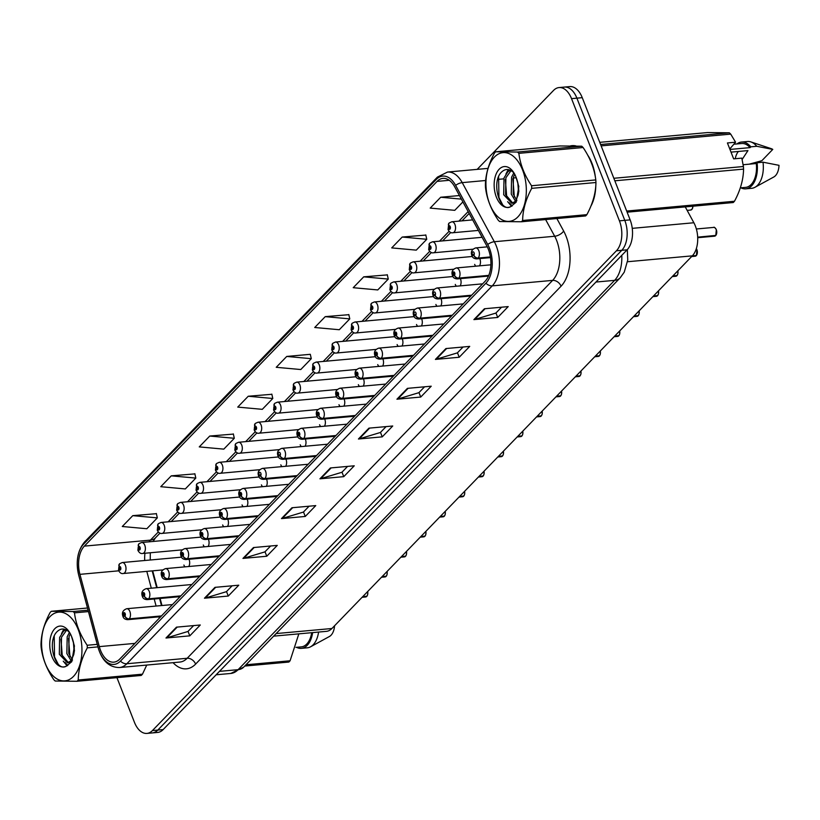 <?xml version="1.0" encoding="UTF-8"?>
<svg xmlns="http://www.w3.org/2000/svg" width="820" height="820" viewBox="0 0 820 820"><rect width="100%" height="100%" fill="white"/><g stroke="black" fill="none" stroke-linecap="round" stroke-linejoin="round"><path stroke-width="1.23" d="M479.515 265.844A5.504 3.198 -95.2 0 0 479.874 258.853A5.504 3.198 -95.2 0 0 479.761 258.597M460.133 285.893A5.504 3.198 -95.2 0 0 460.481 278.902A5.504 3.198 -95.2 0 0 460.379 278.636M440.74 305.932A5.504 3.198 -95.2 0 0 441.098 298.941A5.504 3.198 -95.2 0 0 440.996 298.685M421.357 325.981A5.504 3.198 -95.2 0 0 421.716 318.99A5.504 3.198 -95.2 0 0 421.603 318.724M401.974 346.019A5.504 3.198 -95.2 0 0 402.333 339.039A5.504 3.198 -95.2 0 0 402.22 338.773M382.591 366.068A5.504 3.198 -95.2 0 0 382.94 359.078A5.504 3.198 -95.2 0 0 382.837 358.822M363.198 386.117A5.504 3.198 -95.2 0 0 363.557 379.127A5.504 3.198 -95.2 0 0 363.455 378.86M343.816 406.156A5.504 3.198 -95.2 0 0 344.174 399.166A5.504 3.198 -95.2 0 0 344.062 398.909M324.433 426.205A5.504 3.198 -95.2 0 0 324.792 419.215A5.504 3.198 -95.2 0 0 324.679 418.948M305.05 446.244A5.504 3.198 -95.2 0 0 305.399 439.264A5.504 3.198 -95.2 0 0 305.296 438.997M285.657 466.293A5.504 3.198 -95.2 0 0 286.016 459.303A5.504 3.198 -95.2 0 0 285.913 459.046M266.274 486.342A5.504 3.198 -95.2 0 0 266.633 479.351A5.504 3.198 -95.2 0 0 266.52 479.085M246.892 506.381A5.504 3.198 -95.2 0 0 247.25 499.39A5.504 3.198 -95.2 0 0 247.138 499.134M227.509 526.43A5.504 3.198 -95.2 0 0 227.857 519.439A5.504 3.198 -95.2 0 0 227.755 519.173M208.116 546.468A5.504 3.198 -95.2 0 0 208.475 539.478A5.504 3.198 -95.2 0 0 208.372 539.222M188.733 566.518A5.504 3.198 -95.2 0 0 189.092 559.527A5.504 3.198 -95.2 0 0 188.979 559.26M685.253 206.896L693.874 222.753A22.027 12.792 84.8 0 1 695.329 225.9A22.027 12.792 84.8 0 1 692.316 255.85L331.915 628.509A22.027 12.792 84.8 0 1 326.421 631.349L273.654 636.146M152.684 570.833L157.194 587.663M160.095 598.457L161.981 605.519M474.657 264.388A5.504 3.198 -95.2 0 0 475.784 266.182M455.274 284.427A5.504 3.198 -95.2 0 0 456.402 286.231M435.891 304.476A5.504 3.198 -95.2 0 0 437.009 306.27M416.509 324.515A5.504 3.198 -95.2 0 0 417.626 326.319M397.116 344.564A5.504 3.198 -95.2 0 0 398.243 346.358M377.733 364.603A5.504 3.198 -95.2 0 0 378.86 366.407M358.35 384.652A5.504 3.198 -95.2 0 0 359.467 386.456M338.967 404.701A5.504 3.198 -95.2 0 0 340.085 406.494M319.574 424.739A5.504 3.198 -95.2 0 0 320.702 426.543M300.192 444.788A5.504 3.198 -95.2 0 0 301.319 446.582M280.809 464.827A5.504 3.198 -95.2 0 0 281.936 466.631M261.426 484.876A5.504 3.198 -95.2 0 0 262.543 486.68M242.043 504.925A5.504 3.198 -95.2 0 0 243.161 506.719M222.65 524.964A5.504 3.198 -95.2 0 0 223.778 526.768M203.268 545.013A5.504 3.198 -95.2 0 0 204.395 546.807M183.885 565.052A5.504 3.198 -95.2 0 0 185.002 566.856M591.989 163.364A35.239 20.459 -95.2 0 0 587.694 155.103A35.239 20.459 -95.2 0 1 591.989 163.364A35.239 20.459 -95.2 0 1 595.402 177.315A35.239 20.459 -95.2 0 0 591.989 163.364M575.989 145.939A35.239 20.459 -95.2 0 0 572.001 145.642A35.239 20.459 -95.2 0 0 570.525 145.868A35.239 20.459 -95.2 0 1 572.001 145.642A35.239 20.459 -95.2 0 1 575.989 145.939M488.361 249.29A23.493 13.643 84.8 0 1 485.143 281.239L119.699 659.116A23.493 13.643 84.8 0 1 113.836 662.15A23.493 13.643 84.8 0 1 99.302 646.621L79.929 574.348A23.493 13.643 84.8 0 1 84.357 546.12L437.07 181.404A23.493 13.643 84.8 0 1 442.933 178.37A23.493 13.643 84.8 0 1 454.7 186.827L486.803 245.928A23.493 13.643 84.8 0 1 488.361 249.29M489.448 248.173A25.768 14.965 -95.2 0 0 487.736 244.483L455.633 185.381A25.768 14.965 -95.2 0 0 436.301 179.426L83.579 544.142A25.768 14.965 -95.2 0 0 78.72 575.117L98.093 647.38A25.768 14.965 -95.2 0 0 120.468 661.094L485.922 283.207A25.768 14.965 -95.2 0 0 489.448 248.173M559.045 87.566L569.767 86.592A22.027 12.792 -95.2 0 1 582.251 97.672L630.139 219.873A22.027 12.792 -95.2 0 1 627.126 249.823L163.139 729.595A22.027 12.792 -95.2 0 1 157.655 732.434L152.294 732.926A22.027 12.792 -95.2 0 0 157.788 730.087L621.775 250.315A22.027 12.792 -95.2 0 0 624.789 220.365L576.89 98.154A22.027 12.792 -95.2 0 0 564.406 87.074A22.027 12.792 -95.2 0 1 576.89 98.154L624.789 220.365A22.027 12.792 -95.2 0 1 621.775 250.315L157.788 730.087A22.027 12.792 -95.2 0 1 152.294 732.926L146.934 733.408A22.027 12.792 -95.2 0 0 152.428 730.569L616.414 250.797A22.027 12.792 -95.2 0 0 619.428 220.846L571.54 98.646A22.027 12.792 -95.2 0 0 559.045 87.566A22.027 12.792 -95.2 0 0 553.561 90.405L477.189 169.361M193.623 625.598L187.944 631.472L166.778 637.857A5.873 4.274 -136 0 1 165.978 638.011L189.789 635.848L200.285 624.994L176.474 627.156L165.978 638.011M188.036 631.38L189.789 635.848M232.121 585.798L226.433 591.671L205.266 598.057A5.873 4.274 -136 0 1 204.467 598.21L228.278 596.048L238.774 585.193L214.963 587.356L204.467 598.21M226.525 591.579L228.278 596.048M270.61 545.997L264.932 551.87L243.755 558.256A5.873 4.274 -136 0 1 242.956 558.41L266.766 556.247L277.262 545.392L253.462 547.555L242.956 558.41M265.014 551.778L266.766 556.247M309.099 506.196L303.42 512.069L282.244 518.455A5.873 4.274 -136 0 1 281.455 518.609L305.255 516.457L315.751 505.602L291.951 507.754L281.455 518.609M303.502 511.987L305.255 516.457M501.553 307.203L495.874 313.076L474.698 319.462A5.873 4.274 -136 0 1 473.898 319.615L497.709 317.453L508.205 306.598L484.405 308.761L473.898 319.615M495.956 312.984L497.709 317.453M463.064 347.003L457.375 352.877L436.209 359.262A5.873 4.274 -136 0 1 435.41 359.416L459.22 357.253L469.716 346.399L445.906 348.561L435.41 359.416M457.468 352.784L459.22 357.253M424.565 386.804L418.887 392.678L397.72 399.063A5.873 4.274 -136 0 1 396.921 399.217L420.732 397.054L431.228 386.199L407.417 388.362L396.921 399.217M418.979 392.585L420.732 397.054M386.077 426.605L380.398 432.478L359.232 438.864A5.873 4.274 -136 0 1 358.432 439.007L382.243 436.855L392.739 426L368.928 428.153L358.432 439.007M380.49 432.386L382.243 436.855M347.588 466.406L341.909 472.279L320.733 478.665A5.873 4.274 -136 0 1 319.943 478.808L343.754 476.656L354.25 465.801L330.439 467.953L319.943 478.808M342.002 472.187L343.754 476.656M590.882 206.148A35.239 20.459 -95.2 0 0 595.802 185.484A35.239 20.459 -95.2 0 1 590.882 206.148M146.493 665.666A35.239 20.459 -95.2 0 0 146.821 665.051A35.239 20.459 -95.2 0 1 146.493 665.666M116.942 677.658L134.449 722.328A22.027 12.792 -95.2 0 0 146.934 733.408M233.372 434.087L209.756 436.045L199.26 446.9L223.809 449.134L234.305 438.28L233.331 433.903M194.873 473.888L171.267 475.846L160.771 486.701L185.32 488.935L195.816 478.08L194.842 473.704M156.384 513.689L132.778 515.647L122.282 526.501L146.831 528.736L157.327 517.881L156.343 513.505M348.838 314.685L325.232 316.643L314.726 327.498L339.285 329.732L349.781 318.877L348.797 314.511M387.327 274.885L363.721 276.842L353.225 287.697L377.774 289.931L388.27 279.077L387.286 274.71M425.816 235.084L402.21 237.041L391.714 247.896L416.263 250.141L426.759 239.286L425.785 234.909M459.436 195.549L440.699 197.241L430.203 208.095L454.751 210.34L462.89 201.915M271.861 394.287L248.245 396.244L237.749 407.099L262.297 409.334L272.793 398.479L271.82 394.102M286.733 356.444L276.237 367.298L300.786 369.533L311.282 358.678L310.308 354.312L286.733 356.444L311.282 358.678M325.232 316.643L349.781 318.877M363.721 276.842L388.27 279.077M402.21 237.041L426.759 239.286M440.699 197.241L461.373 199.127M248.245 396.244L272.793 398.479M209.756 436.045L234.305 438.28M171.267 475.846L195.816 478.08M132.778 515.647L157.327 517.881M715.614 235.678L714.558 236.18A4.407 2.562 -95.2 0 0 715.563 235.699L715.614 235.524M715.819 235.422L697.676 237.154M490.411 256.926L478.173 258.044A3.669 2.614 -139 0 1 473.878 255.215A1.835 1.066 -95.2 0 0 474.083 252.755A1.835 1.066 -95.2 0 0 472.586 252.068A1.835 1.066 -95.2 0 0 472.34 254.569A1.835 1.066 -95.2 0 0 473.796 255.286L473.447 254.313M473.796 255.286A3.669 2.726 47.2 0 0 477.947 258.279A5.504 3.198 84.8 0 1 476.686 258.874L490.514 257.613M490.442 257.142L477.947 258.279M473.478 254.282L473.878 255.215M715.563 235.699L697.687 237.328M449.073 223.132A3.669 2.614 41 0 0 448.899 223.296A3.669 2.614 41 0 0 448.694 225.982A1.835 1.066 -95.2 0 0 448.478 228.431A1.835 1.066 -95.2 0 0 449.975 229.118A1.835 1.066 -95.2 0 0 450.231 226.627A1.835 1.066 -95.2 0 0 448.765 225.9L449.698 227.171L449.421 228.257L448.694 225.982M448.765 225.9A3.669 2.726 -132.8 0 1 449.247 222.937L451.83 221.779A5.504 3.198 84.8 0 1 454.956 224.547A5.504 3.198 84.8 0 1 452.824 232.747C450.949 233.177 449.35 232.091 448.038 229.508L448.899 223.296M696.231 255.727L695.165 256.219A4.407 2.562 -95.2 0 0 696.17 255.748L696.241 255.604M696.436 255.461L692.234 255.932M488.781 275.366L458.79 278.082A3.669 2.614 -139 0 1 454.485 275.253A1.835 1.066 -95.2 0 0 454.7 272.804A1.835 1.066 -95.2 0 0 453.204 272.117A1.835 1.066 -95.2 0 0 452.947 274.608A1.835 1.066 -95.2 0 0 454.413 275.335L453.48 274.064L453.757 272.978L454.485 275.253M454.413 275.335A3.669 2.726 47.2 0 0 458.554 278.318A5.504 3.198 84.8 0 1 457.304 278.913L488.474 276.084M488.689 275.592L458.554 278.318M696.17 255.748L692.059 256.117M676.838 275.766L675.782 276.268A4.407 2.562 -95.2 0 0 676.787 275.786L676.848 275.612M677.053 275.51L672.851 275.971M471.633 295.2L439.397 298.131A3.669 2.614 -139 0 1 435.102 295.303A1.835 1.066 -95.2 0 0 435.317 292.842A1.835 1.066 -95.2 0 0 433.821 292.156A1.835 1.066 -95.2 0 0 433.565 294.657A1.835 1.066 -95.2 0 0 435.03 295.374L434.672 294.401M435.03 295.374A3.669 2.726 47.2 0 0 439.171 298.367A5.504 3.198 84.8 0 1 437.911 298.962L470.895 295.969M471.408 295.436L439.171 298.367M434.702 294.37L435.102 295.303M676.787 275.786L672.666 276.166M657.455 295.815L656.4 296.317A4.407 2.562 -95.2 0 0 657.404 295.835L657.466 295.661M657.66 295.559L653.468 296.02M452.25 315.249L420.014 318.17A3.669 2.614 -139 0 1 415.719 315.341A1.835 1.066 -95.2 0 0 415.935 312.891A1.835 1.066 -95.2 0 0 414.428 312.205A1.835 1.066 -95.2 0 0 414.182 314.695A1.835 1.066 -95.2 0 0 415.637 315.423L415.289 314.449M415.637 315.423A3.669 2.726 47.2 0 0 419.789 318.416A5.504 3.198 84.8 0 1 418.528 319.011L451.512 316.018M452.025 315.485L419.789 318.416M415.32 314.419L415.719 315.341M657.404 295.835L653.284 296.215M638.073 315.854L637.017 316.356A4.407 2.562 -95.2 0 0 638.021 315.885L638.073 315.7M638.278 315.597L634.085 316.069M432.868 335.298L400.631 338.219A3.669 2.614 -139 0 1 396.337 335.39A1.835 1.066 -95.2 0 0 396.542 332.93A1.835 1.066 -95.2 0 0 395.045 332.243A1.835 1.066 -95.2 0 0 394.799 334.744A1.835 1.066 -95.2 0 0 396.255 335.472L395.322 334.201L395.609 333.104L396.337 335.39M396.255 335.472A3.669 2.726 47.2 0 0 400.406 338.455A5.504 3.198 84.8 0 1 399.145 339.049L432.13 336.056M432.642 335.534L400.406 338.455M638.021 315.885L633.901 316.253M429.68 243.171A3.669 2.614 41 0 0 429.516 243.345A3.669 2.614 41 0 0 429.301 246.02A1.835 1.066 -95.2 0 0 429.096 248.48A1.835 1.066 -95.2 0 0 430.592 249.167A1.835 1.066 -95.2 0 0 430.838 246.666A1.835 1.066 -95.2 0 0 429.383 245.949L430.315 247.209L430.029 248.306L429.301 246.02M429.383 245.949A3.669 2.726 -132.8 0 1 429.864 242.986L432.447 241.818A5.504 3.198 84.8 0 1 435.563 244.596A5.504 3.198 84.8 0 1 433.442 252.785C431.556 253.216 429.967 252.14 428.655 249.546L429.516 243.345M410.297 263.22A3.669 2.614 41 0 0 410.123 263.394A3.669 2.614 41 0 0 409.918 266.069A1.835 1.066 -95.2 0 0 409.703 268.519A1.835 1.066 -95.2 0 0 411.209 269.206A1.835 1.066 -95.2 0 0 411.455 266.715A1.835 1.066 -95.2 0 0 410 265.987L410.933 267.258L410.646 268.355L409.918 266.069M410 265.987A3.669 2.726 -132.8 0 1 410.482 263.025L413.054 261.867A5.504 3.198 84.8 0 1 416.181 264.635A5.504 3.198 84.8 0 1 414.059 272.834C412.173 273.265 410.574 272.178 409.262 269.595L410.123 263.394M390.914 283.259A3.669 2.614 41 0 0 390.74 283.433A3.669 2.614 41 0 0 390.535 286.118A1.835 1.066 -95.2 0 0 390.32 288.568A1.835 1.066 -95.2 0 0 391.816 289.255A1.835 1.066 -95.2 0 0 392.073 286.764A1.835 1.066 -95.2 0 0 390.607 286.036L391.55 287.308L391.263 288.394L390.535 286.118M390.607 286.036A3.669 2.726 -132.8 0 1 391.089 283.074L393.672 281.906A5.504 3.198 84.8 0 1 396.798 284.683A5.504 3.198 84.8 0 1 394.666 292.873C392.79 293.304 391.191 292.228 389.879 289.634L390.74 283.433M494.419 157.081A34.501 20.039 -95.2 0 0 489.694 204.006A34.501 20.039 -95.2 0 0 517.871 216.91A34.501 20.039 -95.2 0 0 522.586 169.996A34.501 20.039 -95.2 0 0 494.419 157.081M495.075 152.407A39.647 23.021 -95.2 0 0 494.47 153.063C488.546 164.092 485.522 174.803 485.389 185.217A39.647 23.021 -95.2 0 0 485.532 187.811C486.875 198.84 491.108 209.643 498.232 220.211A39.647 23.021 -95.2 0 0 499.616 221.523L521.397 221.769A39.647 23.021 -95.2 0 0 522.022 221.154A39.647 23.021 -95.2 0 0 522.627 220.488L586.864 214.655C592.757 203.729 595.781 193.007 595.945 182.511A39.647 23.021 -95.2 0 0 595.791 179.918C594.438 168.828 590.205 158.024 583.102 147.518A39.647 23.021 -95.2 0 0 581.718 146.206L559.937 145.96L495.71 151.792A39.647 23.021 -95.2 0 0 495.075 152.407M521.397 221.769L585.624 215.937A39.647 23.021 -95.2 0 0 586.249 215.322A39.647 23.021 -95.2 0 0 586.864 214.655M510.255 170.191L507.877 171.769L504.013 177.919L503.695 194.76L511.885 203.329L515.503 201.218L518.107 195.18L518.886 190.834M511.065 170.611L505.909 177.745L505.581 194.596L512.818 203.145M514.16 173.256L513.166 172.21C509.425 168.91 505.817 168.633 502.332 171.39C490.206 180.902 499.933 213.712 510.901 206.507L516.169 202.161L518.824 186.499L515.77 176.505A20.51 11.91 -95.2 0 0 513.31 171.913A20.51 11.91 -95.2 0 0 499.175 169.217A20.51 11.91 -95.2 0 0 495.69 195.17A20.51 11.91 -95.2 0 0 510.901 206.507M517.799 182.655L518.568 192.546M513.832 172.876L511.577 177.233L511.249 194.084L515.493 201.228M514.724 174.26L513.463 177.058L513.146 193.909L516.887 200.603M511.885 203.329L516.108 202.263M515.77 176.505C518.558 183.28 519.337 189.502 518.107 195.18M583.102 147.518L518.865 153.35A39.647 23.021 -95.2 0 0 517.481 152.038L581.718 146.206M595.945 182.511L531.708 188.344A39.647 23.021 -95.2 0 0 531.565 185.75L595.791 179.918M531.708 188.344C525.815 199.27 522.791 209.992 522.627 220.488M518.865 153.35C520.208 164.379 524.441 175.183 531.565 185.75M495.71 151.792L517.481 152.038M512.91 178.842L514.324 196.913M509.005 169.74L507.785 171.862M505.345 179.529L506.77 197.599M509.374 202.847L512.151 205.984M498.611 176.71L498.929 197.466L502.486 204.457M513.72 172.753L513.453 173.42M508.226 169.586L505.899 174.107M507.641 201.648L511.485 206.291M50.03 616.589A34.501 20.039 -95.2 0 0 45.305 663.513A34.501 20.039 -95.2 0 0 73.472 676.418A34.501 20.039 -95.2 0 0 78.197 629.504A34.501 20.039 -95.2 0 0 50.03 616.589M87.504 608.009L51.311 611.3A39.647 23.021 -95.2 0 0 50.686 611.915A39.647 23.021 -95.2 0 0 50.081 612.581C44.157 623.6 41.133 634.321 41 644.725A39.647 23.021 -95.2 0 0 41.143 647.318C42.486 658.357 46.719 669.151 53.843 679.718A39.647 23.021 -95.2 0 0 55.227 681.03L76.998 681.276A39.647 23.021 -95.2 0 0 77.623 680.661A39.647 23.021 -95.2 0 0 78.238 680.005L142.475 674.173L146.739 665.061M76.998 681.276L141.235 675.454A39.647 23.021 -95.2 0 0 141.86 674.829A39.647 23.021 -95.2 0 0 142.475 674.173M65.867 629.698L63.488 631.287L59.624 637.427L59.306 654.278L67.496 662.837L71.114 660.725L73.718 654.688L74.497 650.352M66.676 630.119L61.51 637.253L61.192 654.104L68.429 662.652M69.772 632.763L68.767 631.718C65.036 628.417 61.428 628.14 57.943 630.908C45.817 640.41 55.545 673.22 66.512 666.014L71.781 661.668L74.436 646.006L71.381 636.012A20.51 11.91 -95.2 0 0 68.911 631.42A20.51 11.91 -95.2 0 0 54.786 628.725A20.51 11.91 -95.2 0 0 51.291 654.688A20.51 11.91 -95.2 0 0 66.512 666.014M73.41 642.162L74.179 652.064M69.444 632.384L67.189 636.74L66.861 653.591L71.104 660.736M70.335 633.768L69.075 636.566L68.757 653.417L72.488 660.11M67.496 662.837L71.719 661.771M71.381 636.012C74.169 642.788 74.948 649.009 73.718 654.688M88.457 611.587L74.476 612.858A39.647 23.021 -95.2 0 0 73.093 611.546L88.088 610.182M97.918 646.888L87.32 647.851A39.647 23.021 -95.2 0 0 87.176 645.258L97.242 644.346M87.32 647.851C81.426 658.788 78.392 669.499 78.238 680.005M74.476 612.858C75.809 623.897 80.042 634.69 87.176 645.258M51.311 611.3L73.093 611.546M68.521 638.349L69.936 656.42M64.616 629.258L63.396 631.369M60.957 639.036L62.381 657.107M64.985 662.365L67.763 665.502M54.222 636.217L54.54 656.974L58.087 663.974M69.331 632.261L69.064 632.927M63.837 629.094L61.5 633.614M63.242 661.166L67.096 665.809M742.141 159.48L747.953 150.593L731.02 152.13M738.4 151.464A16.595 9.635 -95.2 0 0 735.232 158.721M627.126 212.175L733.244 202.54A39.647 23.021 -95.2 0 0 734.474 201.259C740.368 190.332 743.402 179.611 743.555 169.115A39.647 23.021 -95.2 0 0 743.412 166.522L741.813 158.127L733.654 158.865L727.422 142.957L735.581 142.219L730.712 134.121L601.142 145.878M740.327 187.862L745.626 187.38A22.027 12.792 -95.2 0 0 756.296 163.528L743.145 164.728M740.901 187.811A23.493 13.643 -95.2 0 0 745.759 188.836A23.493 13.643 -95.2 0 0 757.065 162.739L756.296 163.528M745.759 188.836L751.714 188.303A23.493 13.643 -95.2 0 0 754.964 187.288A23.493 13.643 -95.2 0 0 763.01 162.196L757.065 162.739M754.964 187.288L773.783 176.997A14.678 8.528 -95.2 0 0 779 165.322L763.01 162.196M743.555 169.115L614.826 180.8M613.842 178.278L743.412 166.522M626.685 211.047L734.474 201.259M730.712 134.121A39.647 23.021 -95.2 0 0 729.328 132.809L707.557 132.563L599.758 142.342M600.599 144.494L729.328 132.809M735.581 142.219L729.769 148.953M729.964 149.445L750.064 147.62A22.027 12.792 -95.2 0 0 741.639 143.51L734.392 144.166M750.064 147.62L750.823 146.831A23.493 13.643 -95.2 0 0 741.516 142.044A23.493 13.643 -95.2 0 0 736.913 143.941M750.823 146.831L756.778 146.288A23.493 13.643 -95.2 0 0 750.853 141.911A23.493 13.643 -95.2 0 0 747.461 141.511L741.516 142.044M756.778 146.288L772.768 149.404A14.678 8.528 -95.2 0 0 771.21 148.645L750.853 141.911M772.768 149.404L761.841 160.71L749.183 164.174M244.729 666.055L288.845 662.058A39.647 23.021 -95.2 0 0 290.085 660.776L298.839 633.86M295.938 647.37L301.237 646.888A22.027 12.792 -95.2 0 0 311.713 632.691M296.512 647.318A23.493 13.643 -95.2 0 0 301.37 648.353A23.493 13.643 -95.2 0 0 312.635 632.609M301.37 648.353L307.315 647.81A23.493 13.643 -95.2 0 0 310.575 646.795A23.493 13.643 -95.2 0 0 318.58 632.066M310.575 646.795L329.394 636.515A14.678 8.528 -95.2 0 0 334.56 625.783M245.959 664.774L290.085 660.776M618.69 335.903L617.624 336.405A4.407 2.562 -95.2 0 0 618.628 335.923L618.69 335.749M618.895 335.646L614.692 336.108M413.485 355.337L381.249 358.268A3.669 2.614 -139 0 1 376.944 355.429A1.835 1.066 -95.2 0 0 377.159 352.979A1.835 1.066 -95.2 0 0 375.662 352.292A1.835 1.066 -95.2 0 0 375.406 354.783A1.835 1.066 -95.2 0 0 376.872 355.511L375.939 354.25L376.216 353.154L376.944 355.429M376.872 355.511A3.669 2.726 47.2 0 0 381.013 358.504A5.504 3.198 84.8 0 1 379.762 359.098L412.737 356.106M413.249 355.572L381.013 358.504M618.628 335.923L614.518 336.303M599.297 355.952L598.241 356.444A4.407 2.562 -95.2 0 0 599.246 355.972L599.307 355.788M599.512 355.685L595.31 356.157M394.092 375.386L361.856 378.307A3.669 2.614 -139 0 1 357.561 375.478A1.835 1.066 -95.2 0 0 357.776 373.028A1.835 1.066 -95.2 0 0 356.28 372.341A1.835 1.066 -95.2 0 0 356.023 374.832A1.835 1.066 -95.2 0 0 357.489 375.56L356.546 374.289L356.833 373.192L357.561 375.478M357.489 375.56A3.669 2.726 47.2 0 0 361.63 378.543A5.504 3.198 84.8 0 1 360.369 379.137L393.354 376.144M393.866 375.621L361.63 378.543M599.246 355.972L595.125 356.341M579.914 375.99L578.858 376.493A4.407 2.562 -95.2 0 0 579.863 376.011L579.924 375.837M580.119 375.734L575.927 376.195M374.709 395.424L342.473 398.356A3.669 2.614 -139 0 1 338.178 395.527A1.835 1.066 -95.2 0 0 338.393 393.067A1.835 1.066 -95.2 0 0 336.897 392.38A1.835 1.066 -95.2 0 0 336.641 394.881A1.835 1.066 -95.2 0 0 338.096 395.599L337.163 394.338L337.45 393.241L338.178 395.527M338.096 395.599A3.669 2.726 47.2 0 0 342.247 398.592A5.504 3.198 84.8 0 1 340.987 399.186L373.971 396.193M374.484 395.66L342.247 398.592M579.863 376.011L575.742 376.39M371.532 303.308A3.669 2.614 41 0 0 371.357 303.482A3.669 2.614 41 0 0 371.152 306.157A1.835 1.066 -95.2 0 0 370.937 308.617A1.835 1.066 -95.2 0 0 372.434 309.304A1.835 1.066 -95.2 0 0 372.69 306.803A1.835 1.066 -95.2 0 0 371.224 306.075L372.157 307.346L371.88 308.443L371.152 306.157M371.224 306.075A3.669 2.726 -132.8 0 1 371.706 303.113L374.289 301.955A5.504 3.198 84.8 0 1 377.415 304.722A5.504 3.198 84.8 0 1 375.283 312.922C373.407 313.353 371.808 312.276 370.496 309.683L371.357 303.482M352.139 323.357A3.669 2.614 41 0 0 351.975 323.521A3.669 2.614 41 0 0 351.76 326.206A1.835 1.066 -95.2 0 0 351.554 328.656A1.835 1.066 -95.2 0 0 353.051 329.343A1.835 1.066 -95.2 0 0 353.297 326.852A1.835 1.066 -95.2 0 0 351.841 326.124L352.774 327.395L352.487 328.482L351.76 326.206M351.841 326.124A3.669 2.726 -132.8 0 1 352.323 323.162L354.906 322.004A5.504 3.198 84.8 0 1 358.022 324.771A5.504 3.198 84.8 0 1 355.901 332.971C354.014 333.402 352.426 332.315 351.114 329.732L351.975 323.521M332.756 343.395A3.669 2.614 41 0 0 332.582 343.57A3.669 2.614 41 0 0 332.377 346.245A1.835 1.066 -95.2 0 0 332.161 348.705A1.835 1.066 -95.2 0 0 333.668 349.392A1.835 1.066 -95.2 0 0 333.914 346.891A1.835 1.066 -95.2 0 0 332.459 346.173L333.391 347.434L333.104 348.531L332.377 346.245M332.459 346.173A3.669 2.726 -132.8 0 1 332.94 343.211L335.523 342.042A5.504 3.198 84.8 0 1 338.639 344.81A5.504 3.198 84.8 0 1 336.518 353.01C334.632 353.44 333.033 352.364 331.721 349.771L332.582 343.57M560.531 396.039L559.476 396.542A4.407 2.562 -95.2 0 0 560.48 396.06L560.531 395.886M560.736 395.783L556.544 396.244M355.327 415.473L323.09 418.395A3.669 2.614 -139 0 1 318.795 415.566A1.835 1.066 -95.2 0 0 319 413.116A1.835 1.066 -95.2 0 0 317.504 412.429A1.835 1.066 -95.2 0 0 317.258 414.92A1.835 1.066 -95.2 0 0 318.713 415.648L317.781 414.377L318.068 413.29L318.795 415.566M318.713 415.648A3.669 2.726 47.2 0 0 322.865 418.63A5.504 3.198 84.8 0 1 321.604 419.235L354.588 416.242M355.101 415.709L322.865 418.63M560.48 396.06L556.36 396.429M541.149 416.078L540.083 416.58A4.407 2.562 -95.2 0 0 541.087 416.109L541.169 415.965M541.354 415.822L537.151 416.293M335.944 435.522L303.707 438.444A3.669 2.614 -139 0 1 299.402 435.615A1.835 1.066 -95.2 0 0 299.618 433.155A1.835 1.066 -95.2 0 0 298.121 432.468A1.835 1.066 -95.2 0 0 297.875 434.969A1.835 1.066 -95.2 0 0 299.331 435.697L298.398 434.426L298.675 433.329L299.402 435.615M299.331 435.697A3.669 2.726 47.2 0 0 303.472 438.679A5.504 3.198 84.8 0 1 302.221 439.274L335.195 436.281M335.708 435.758L303.472 438.679M541.087 416.109L536.977 416.478M521.756 436.127L520.7 436.63A4.407 2.562 -95.2 0 0 521.704 436.148L521.776 436.004M521.971 435.871L517.768 436.332M316.551 455.561L284.314 458.493A3.669 2.614 -139 0 1 280.02 455.654A1.835 1.066 -95.2 0 0 280.235 453.204A1.835 1.066 -95.2 0 0 278.738 452.517A1.835 1.066 -95.2 0 0 278.482 455.008A1.835 1.066 -95.2 0 0 279.948 455.735L279.589 454.762M279.948 455.735A3.669 2.726 47.2 0 0 284.089 458.728A5.504 3.198 84.8 0 1 282.838 459.323L315.813 456.33M316.325 455.797L284.089 458.728M279.62 454.731L280.02 455.654M521.704 436.148L517.584 436.527M502.373 456.176L501.317 456.668A4.407 2.562 -95.2 0 0 502.322 456.197L502.383 456.012M502.578 455.91L498.386 456.381M297.168 475.61L264.932 478.531A3.669 2.614 -139 0 1 260.637 475.702A1.835 1.066 -95.2 0 0 260.852 473.253A1.835 1.066 -95.2 0 0 259.356 472.566A1.835 1.066 -95.2 0 0 259.099 475.057A1.835 1.066 -95.2 0 0 260.555 475.784L260.207 474.8M260.555 475.784A3.669 2.726 47.2 0 0 264.706 478.767A5.504 3.198 84.8 0 1 263.445 479.362L296.43 476.369M296.942 475.846L264.706 478.767M260.237 474.77L260.637 475.702M502.322 456.197L498.201 456.566M482.99 476.215L481.934 476.717A4.407 2.562 -95.2 0 0 482.939 476.235L482.99 476.061M483.195 475.959L479.003 476.42M277.785 495.649L245.549 498.58A3.669 2.614 -139 0 1 241.254 495.751A1.835 1.066 -95.2 0 0 241.459 493.291A1.835 1.066 -95.2 0 0 239.963 492.605A1.835 1.066 -95.2 0 0 239.717 495.106A1.835 1.066 -95.2 0 0 241.172 495.823L240.239 494.562L240.526 493.466L241.254 495.751M241.172 495.823A3.669 2.726 47.2 0 0 245.323 498.816A5.504 3.198 84.8 0 1 244.063 499.411L277.047 496.418M277.56 495.885L245.323 498.816M482.939 476.235L478.818 476.615M313.373 363.444A3.669 2.614 41 0 0 313.199 363.608A3.669 2.614 41 0 0 312.994 366.294A1.835 1.066 -95.2 0 0 312.779 368.744A1.835 1.066 -95.2 0 0 314.275 369.43A1.835 1.066 -95.2 0 0 314.531 366.94A1.835 1.066 -95.2 0 0 313.066 366.212L314.009 367.483L313.722 368.569L312.994 366.294M313.066 366.212A3.669 2.726 -132.8 0 1 313.558 363.25L316.13 362.091A5.504 3.198 84.8 0 1 319.257 364.859A5.504 3.198 84.8 0 1 317.125 373.059C315.249 373.489 313.65 372.403 312.338 369.82L313.199 363.608M293.99 383.483A3.669 2.614 41 0 0 293.816 383.657A3.669 2.614 41 0 0 293.611 386.343A1.835 1.066 -95.2 0 0 293.396 388.793A1.835 1.066 -95.2 0 0 294.892 389.479A1.835 1.066 -95.2 0 0 295.149 386.989A1.835 1.066 -95.2 0 0 293.683 386.261L294.616 387.522L294.339 388.618L293.611 386.343M293.683 386.261A3.669 2.726 -132.8 0 1 294.165 383.299L296.748 382.13A5.504 3.198 84.8 0 1 299.874 384.908A5.504 3.198 84.8 0 1 297.742 393.098C295.866 393.528 294.267 392.452 292.955 389.859L293.816 383.657M274.597 403.532A3.669 2.614 41 0 0 274.433 403.707A3.669 2.614 41 0 0 274.228 406.382A1.835 1.066 -95.2 0 0 274.013 408.842A1.835 1.066 -95.2 0 0 275.51 409.529A1.835 1.066 -95.2 0 0 275.756 407.027A1.835 1.066 -95.2 0 0 274.3 406.3L275.233 407.571L274.946 408.667L274.228 406.382M274.3 406.3A3.669 2.726 -132.8 0 1 274.782 403.337L277.365 402.179A5.504 3.198 84.8 0 1 280.481 404.947A5.504 3.198 84.8 0 1 278.359 413.147C276.483 413.577 274.885 412.501 273.572 409.908L274.433 403.707M255.215 423.571A3.669 2.614 41 0 0 255.04 423.745A3.669 2.614 41 0 0 254.835 426.431A1.835 1.066 -95.2 0 0 254.62 428.88A1.835 1.066 -95.2 0 0 256.127 429.567A1.835 1.066 -95.2 0 0 256.373 427.077A1.835 1.066 -95.2 0 0 254.917 426.349L255.85 427.62L255.563 428.706L254.835 426.431M254.917 426.349A3.669 2.726 -132.8 0 1 255.399 423.386L257.982 422.228A5.504 3.198 84.8 0 1 261.098 424.996A5.504 3.198 84.8 0 1 258.976 433.196C257.09 433.616 255.502 432.54 254.179 429.946L255.04 423.745M235.832 443.62A3.669 2.614 41 0 0 235.658 443.794A3.669 2.614 41 0 0 235.453 446.469A1.835 1.066 -95.2 0 0 235.237 448.929A1.835 1.066 -95.2 0 0 236.734 449.616A1.835 1.066 -95.2 0 0 236.99 447.115A1.835 1.066 -95.2 0 0 235.524 446.398L236.467 447.658L236.18 448.755L235.453 446.469M235.524 446.398A3.669 2.726 -132.8 0 1 236.016 443.425L238.589 442.267A5.504 3.198 84.8 0 1 241.715 445.034A5.504 3.198 84.8 0 1 239.583 453.234C237.708 453.665 236.109 452.589 234.797 449.995L235.658 443.794M463.607 496.264L462.541 496.756A4.407 2.562 -95.2 0 0 463.546 496.284L463.607 496.11M463.812 495.997L459.62 496.469M258.402 515.698L226.166 518.619A3.669 2.614 -139 0 1 221.861 515.79A1.835 1.066 -95.2 0 0 222.076 513.34A1.835 1.066 -95.2 0 0 220.58 512.654A1.835 1.066 -95.2 0 0 220.334 515.144A1.835 1.066 -95.2 0 0 221.789 515.872L220.857 514.601L221.133 513.515L221.861 515.79M221.789 515.872A3.669 2.726 47.2 0 0 225.93 518.855A5.504 3.198 84.8 0 1 224.68 519.46L257.664 516.467M258.167 515.934L225.93 518.855M463.546 496.284L459.436 496.653M444.214 516.303L443.159 516.805A4.407 2.562 -95.2 0 0 444.163 516.333L444.225 516.149M444.43 516.046L440.227 516.518M239.009 535.737L206.784 538.668A3.669 2.614 -139 0 1 202.478 535.839A1.835 1.066 -95.2 0 0 202.694 533.379A1.835 1.066 -95.2 0 0 201.197 532.692A1.835 1.066 -95.2 0 0 200.941 535.193A1.835 1.066 -95.2 0 0 202.407 535.911L201.474 534.65L201.751 533.553L202.478 535.839M202.407 535.911A3.669 2.726 47.2 0 0 206.548 538.904A5.504 3.198 84.8 0 1 205.297 539.499L238.271 536.505M238.784 535.983L206.548 538.904M444.163 516.333L440.043 516.702M424.832 536.352L423.776 536.854A4.407 2.562 -95.2 0 0 424.78 536.372L424.842 536.198M425.037 536.095L420.844 536.557M219.627 555.786L187.39 558.707A3.669 2.614 -139 0 1 183.096 555.878A1.835 1.066 -95.2 0 0 183.311 553.428A1.835 1.066 -95.2 0 0 181.814 552.741A1.835 1.066 -95.2 0 0 181.558 555.232A1.835 1.066 -95.2 0 0 183.014 555.96L182.081 554.689L182.368 553.602L183.096 555.878M183.014 555.96A3.669 2.726 47.2 0 0 187.165 558.953A5.504 3.198 84.8 0 1 185.904 559.547L218.889 556.554M219.401 556.021L187.165 558.953M424.78 536.372L420.66 536.751M405.449 556.401L404.393 556.893A4.407 2.562 -95.2 0 0 405.398 556.421L405.459 556.237M405.654 556.134L401.462 556.606M200.244 575.835L168.008 578.756A3.669 2.614 -139 0 1 163.713 575.927A1.835 1.066 -95.2 0 0 163.928 573.467A1.835 1.066 -95.2 0 0 162.421 572.78A1.835 1.066 -95.2 0 0 162.175 575.281A1.835 1.066 -95.2 0 0 163.631 576.009L162.698 574.738L162.985 573.641L163.713 575.927M163.631 576.009A3.669 2.726 47.2 0 0 167.782 578.992A5.504 3.198 84.8 0 1 166.522 579.586L199.506 576.593M200.018 576.07L167.782 578.992M405.398 556.421L401.277 556.79M386.066 576.439L385 576.942A4.407 2.562 -95.2 0 0 386.015 576.46L386.087 576.327M386.271 576.183L382.079 576.644M180.861 595.874L148.625 598.805A3.669 2.614 -139 0 1 144.32 595.976A1.835 1.066 -95.2 0 0 144.535 593.516A1.835 1.066 -95.2 0 0 143.039 592.829A1.835 1.066 -95.2 0 0 142.793 595.33A1.835 1.066 -95.2 0 0 144.248 596.048L143.315 594.787L143.592 593.69L144.32 595.976M144.248 596.048A3.669 2.726 47.2 0 0 148.389 599.041A5.504 3.198 84.8 0 1 147.139 599.635L180.123 596.642M180.625 596.109L148.389 599.041M386.015 576.46L381.894 576.839M366.673 596.489L365.617 596.98A4.407 2.562 -95.2 0 0 366.622 596.509L366.694 596.365M366.888 596.222L362.686 596.693M161.478 615.922L129.242 618.844A3.669 2.614 -139 0 1 124.937 616.015A1.835 1.066 -95.2 0 0 125.152 613.565A1.835 1.066 -95.2 0 0 123.656 612.878A1.835 1.066 -95.2 0 0 123.4 615.369A1.835 1.066 -95.2 0 0 124.865 616.097L123.933 614.826L124.209 613.739L124.937 616.015M124.865 616.097A3.669 2.726 47.2 0 0 129.006 619.079A5.504 3.198 84.8 0 1 127.756 619.674L160.73 616.681M161.243 616.158L129.006 619.079M366.622 596.509L362.502 596.878M216.449 463.669A3.669 2.614 41 0 0 216.275 463.833A3.669 2.614 41 0 0 216.07 466.518A1.835 1.066 -95.2 0 0 215.855 468.968A1.835 1.066 -95.2 0 0 217.351 469.655A1.835 1.066 -95.2 0 0 217.607 467.164A1.835 1.066 -95.2 0 0 216.142 466.436L217.074 467.707L216.798 468.794L216.07 466.518M216.142 466.436A3.669 2.726 -132.8 0 1 216.623 463.474L219.207 462.316A5.504 3.198 84.8 0 1 222.333 465.083A5.504 3.198 84.8 0 1 220.201 473.283C218.325 473.714 216.726 472.627 215.414 470.044L216.275 463.833M197.056 483.708A3.669 2.614 41 0 0 196.892 483.882A3.669 2.614 41 0 0 196.687 486.557A1.835 1.066 -95.2 0 0 196.472 489.017A1.835 1.066 -95.2 0 0 197.968 489.704A1.835 1.066 -95.2 0 0 198.214 487.203A1.835 1.066 -95.2 0 0 196.759 486.485L197.692 487.746L197.415 488.843L196.687 486.557M196.759 486.485A3.669 2.726 -132.8 0 1 197.241 483.523L199.824 482.355A5.504 3.198 84.8 0 1 202.94 485.132A5.504 3.198 84.8 0 1 200.818 493.322C198.942 493.753 197.343 492.676 196.031 490.083L196.892 483.882M177.673 503.757A3.669 2.614 41 0 0 177.51 503.931A3.669 2.614 41 0 0 177.294 506.606A1.835 1.066 -95.2 0 0 177.079 509.066A1.835 1.066 -95.2 0 0 178.586 509.753A1.835 1.066 -95.2 0 0 178.832 507.252A1.835 1.066 -95.2 0 0 177.376 506.524L178.309 507.795L178.022 508.892L177.294 506.606M177.376 506.524A3.669 2.726 -132.8 0 1 177.858 503.562L180.441 502.404A5.504 3.198 84.8 0 1 183.557 505.171A5.504 3.198 84.8 0 1 181.435 513.371C179.549 513.802 177.96 512.715 176.638 510.132L177.51 503.931M158.291 523.795A3.669 2.614 41 0 0 158.116 523.97A3.669 2.614 41 0 0 157.911 526.655A1.835 1.066 -95.2 0 0 157.696 529.105A1.835 1.066 -95.2 0 0 159.193 529.792A1.835 1.066 -95.2 0 0 159.449 527.301A1.835 1.066 -95.2 0 0 157.993 526.573L158.926 527.844L158.639 528.931L157.911 526.655M157.993 526.573A3.669 2.726 -132.8 0 1 158.475 523.611L161.048 522.453A5.504 3.198 84.8 0 1 164.174 525.22A5.504 3.198 84.8 0 1 162.042 533.41C160.166 533.841 158.567 532.764 157.255 530.171L158.116 523.97M138.908 543.845A3.669 2.614 41 0 0 138.734 544.019A3.669 2.614 41 0 0 138.529 546.694A1.835 1.066 -95.2 0 0 138.313 549.154A1.835 1.066 -95.2 0 0 139.81 549.841A1.835 1.066 -95.2 0 0 140.066 547.34A1.835 1.066 -95.2 0 0 138.6 546.622L139.533 547.883L139.256 548.98L138.529 546.694M138.6 546.622A3.669 2.726 -132.8 0 1 139.082 543.65L141.665 542.491A5.504 3.198 84.8 0 1 144.791 545.259A5.504 3.198 84.8 0 1 142.66 553.459C140.784 553.889 139.185 552.813 137.873 550.22L138.734 544.019M119.515 563.893A3.669 2.614 41 0 0 119.351 564.057A3.669 2.614 41 0 0 119.146 566.743A1.835 1.066 -95.2 0 0 118.931 569.193A1.835 1.066 -95.2 0 0 120.427 569.88A1.835 1.066 -95.2 0 0 120.673 567.389A1.835 1.066 -95.2 0 0 119.218 566.661L120.15 567.932L119.874 569.018L119.146 566.743M119.218 566.661A3.669 2.726 -132.8 0 1 119.699 563.699L122.282 562.54A5.504 3.198 84.8 0 1 125.398 565.308A5.504 3.198 84.8 0 1 123.277 573.508C121.401 573.938 119.802 572.852 118.49 570.269L119.351 564.057M632.251 228.349L693.874 222.753M627.536 261.734L692.316 255.85M276.135 633.573L331.915 628.509M556.862 218.55L563.658 231.045A36.705 21.32 84.8 0 1 561.064 286.211L195.611 664.097A7.339 5.34 44 0 0 187.165 658.265L552.618 280.389A29.366 17.056 -95.2 0 0 556.636 240.455A29.366 17.056 -95.2 0 0 554.689 236.252L545.628 219.575M195.611 664.097A36.705 21.32 84.8 0 1 173.061 662.673M179.836 662.058A29.366 17.056 -95.2 0 0 187.165 658.265L126.813 663.749A29.366 17.056 84.8 0 1 119.484 667.531L179.836 662.058M436.301 179.426A7.339 5.34 44 0 1 437.408 177.11L447.515 172.056A29.366 17.056 84.8 0 1 462.224 182.635L494.337 241.726A29.366 17.056 84.8 0 1 496.274 245.928A29.366 17.056 84.8 0 1 492.256 285.862A7.339 5.34 -136 0 1 485.922 283.207M487.736 244.483A7.339 3.567 151.5 0 1 494.337 241.726L554.689 236.252A7.339 3.567 -28.5 0 0 563.658 231.045M83.579 544.142A7.339 5.34 -136 0 1 84.696 541.825C77.531 550.476 75.542 561.639 78.73 575.291A7.339 1.712 165 0 0 78.812 575.455M78.72 575.117A7.339 1.712 165 0 0 78.73 575.291L98.103 647.564A7.339 1.712 165 0 0 98.195 647.728M485.676 180.502L462.224 182.635A7.339 3.567 151.5 0 0 455.633 185.381M98.093 647.38A7.339 1.712 165 0 0 98.103 647.564C102.039 660.817 109.173 667.47 119.484 667.531M120.468 661.094A7.339 5.34 44 0 0 126.813 663.749L492.256 285.862L552.618 280.389A7.339 5.34 44 0 1 561.064 286.211M152.428 730.569L163.139 729.595M616.414 250.797L627.126 249.823M619.428 220.846L630.139 219.873M571.54 98.646L582.251 97.672M497.678 179.416L503.695 178.862M513.146 178.012L516.272 177.725M84.357 546.12L150.429 540.124A23.493 13.643 -95.2 0 0 149.014 541.825M144.966 553.254A23.493 13.643 -95.2 0 0 144.73 560.501M79.929 574.348L118.736 570.822M99.302 646.621L134.91 643.382M146.8 571.366L151.31 588.196M154.211 598.989L156.097 606.052M158.998 616.845L159.336 618.126M437.07 181.404L449.237 180.297M468.148 211.591L458.913 221.133M449.124 231.26L439.53 241.183M429.731 251.309L420.147 261.221M410.348 271.348L400.765 281.27M390.966 291.397L381.372 301.309M371.583 311.446L361.989 321.358M352.19 331.485L342.606 341.407M332.807 351.534L323.223 361.446M313.424 371.573L303.841 381.495M294.042 391.622L284.448 401.533M274.649 411.671L265.065 421.582M255.266 431.709L245.682 441.621M235.883 451.758L226.299 461.67M216.5 471.797L206.906 481.719M197.118 491.846L187.524 501.758M177.725 511.895L168.141 521.807M158.342 531.934L150.429 540.124A13.212 9.614 44 0 0 155.431 537.848L153.084 541.456M320.733 478.665L331.147 467.892M359.232 438.864L369.635 428.091M397.72 399.063L408.134 388.29M436.209 359.262L446.623 348.49M474.698 319.462L485.112 308.689M282.244 518.455L292.658 507.693M243.755 558.256L254.169 547.493M205.266 598.057L215.68 587.294M166.778 637.857L177.192 627.095M219.463 671.365L238.107 669.673A14.678 10.691 44 0 0 243.673 667.152L230.779 673.456A29.366 17.056 -95.2 0 0 238.107 669.673L614.611 280.358A29.366 17.056 -95.2 0 0 621.765 255.379M595.966 282.049L614.611 280.358A14.678 10.691 44 0 0 620.176 277.826L243.673 667.152M715.737 235.514A4.407 2.562 -95.2 0 0 716.26 229.62A4.407 2.562 -95.2 0 0 713.759 227.406C714.015 226.781 714.876 227.529 716.321 229.641L715.798 235.483M715.727 228.606A4.254 2.47 84.8 0 1 716.301 229.682A4.254 2.47 84.8 0 1 716.28 234.643M487.285 246.851L475.692 247.906A5.504 3.198 84.8 0 1 478.808 250.674A5.504 3.198 84.8 0 1 478.173 258.044M692.931 206.199L692.336 208.782L690.696 210.053A4.407 2.562 -95.2 0 0 692.869 206.209M692.91 206.209A4.254 2.47 84.8 0 1 692.418 208.516M696.354 255.553A4.407 2.562 -95.2 0 0 696.867 249.669A4.407 2.562 -95.2 0 0 696.334 248.634M696.344 248.644A4.254 2.47 84.8 0 1 696.897 249.669M490.883 264.809L456.309 267.955A5.504 3.198 84.8 0 1 459.425 270.723A5.504 3.198 84.8 0 1 458.79 278.082M696.918 249.731A4.254 2.47 84.8 0 1 696.887 254.692M676.971 275.602A4.407 2.562 -95.2 0 0 677.812 270.846M482.621 283.843L436.916 287.994A5.504 3.198 84.8 0 1 440.043 290.762A5.504 3.198 84.8 0 1 439.397 298.131M677.843 270.815A4.254 2.47 84.8 0 1 677.505 274.741M657.589 295.651A4.407 2.562 -95.2 0 0 658.429 290.885M463.238 303.892L417.534 308.043A5.504 3.198 84.8 0 1 420.66 310.811A5.504 3.198 84.8 0 1 420.014 318.17M657.64 295.62L658.48 293.816L658.48 290.833A4.254 2.47 84.8 0 1 658.122 294.78M638.206 315.69A4.407 2.562 -95.2 0 0 639.047 310.934M443.845 323.941L398.151 328.082A5.504 3.198 84.8 0 1 401.267 330.86A5.504 3.198 84.8 0 1 400.631 338.219M638.257 315.659L639.098 313.855L639.098 310.882A4.254 2.47 84.8 0 1 638.739 314.829M618.813 335.739A4.407 2.562 -95.2 0 0 619.664 330.983A4.254 2.47 84.8 0 1 619.346 334.867M424.463 343.98L378.768 348.131A5.504 3.198 84.8 0 1 381.884 350.898A5.504 3.198 84.8 0 1 381.249 358.268M599.43 355.777A4.407 2.562 -95.2 0 0 600.271 351.021A4.254 2.47 84.8 0 1 599.963 354.916M405.08 364.029L359.375 368.17A5.504 3.198 84.8 0 1 362.502 370.947A5.504 3.198 84.8 0 1 361.856 378.307M580.047 375.827A4.407 2.562 -95.2 0 0 580.888 371.07M385.697 384.067L339.992 388.219A5.504 3.198 84.8 0 1 343.119 390.986A5.504 3.198 84.8 0 1 342.473 398.356M580.919 371.04A4.254 2.47 84.8 0 1 580.58 374.955M560.665 395.875A4.407 2.562 -95.2 0 0 561.505 391.109M366.304 404.116L320.61 408.268A5.504 3.198 84.8 0 1 323.726 411.035A5.504 3.198 84.8 0 1 323.09 418.395M561.536 391.089A4.254 2.47 84.8 0 1 561.198 395.004M541.272 415.914A4.407 2.562 -95.2 0 0 542.122 411.158M346.921 424.165L301.227 428.306A5.504 3.198 84.8 0 1 304.343 431.074A5.504 3.198 84.8 0 1 303.707 438.444M542.143 411.127A4.254 2.47 84.8 0 1 541.805 415.053M521.889 435.963A4.407 2.562 -95.2 0 0 522.73 431.207M327.539 444.204L281.834 448.355A5.504 3.198 84.8 0 1 284.96 451.123A5.504 3.198 84.8 0 1 284.314 458.493M522.76 431.176A4.254 2.47 84.8 0 1 522.422 435.092M502.506 456.002A4.407 2.562 -95.2 0 0 503.347 451.246M308.156 464.253L262.451 468.394A5.504 3.198 84.8 0 1 265.577 471.172A5.504 3.198 84.8 0 1 264.932 478.531M502.557 455.981L503.398 454.167L503.398 451.195A4.254 2.47 84.8 0 1 503.039 455.141M483.123 476.051A4.407 2.562 -95.2 0 0 483.964 471.295M288.763 484.292L243.068 488.443A5.504 3.198 84.8 0 1 246.195 491.211A5.504 3.198 84.8 0 1 245.549 498.58M483.175 476.02L484.015 474.216L484.015 471.244A4.254 2.47 84.8 0 1 483.656 475.18M463.73 496.09A4.407 2.562 -95.2 0 0 464.581 491.334A4.254 2.47 84.8 0 1 464.263 495.229M269.38 504.341L223.686 508.492A5.504 3.198 84.8 0 1 226.802 511.26A5.504 3.198 84.8 0 1 226.166 518.619M444.348 516.139A4.407 2.562 -95.2 0 0 445.188 511.383A4.254 2.47 84.8 0 1 444.881 515.278M249.997 524.39L204.293 528.531A5.504 3.198 84.8 0 1 207.419 531.298A5.504 3.198 84.8 0 1 206.784 538.668M424.965 536.188A4.407 2.562 -95.2 0 0 425.805 531.432M230.615 544.429L184.91 548.58A5.504 3.198 84.8 0 1 188.036 551.347A5.504 3.198 84.8 0 1 187.39 558.707M425.836 531.401A4.254 2.47 84.8 0 1 425.498 535.316M405.582 556.226A4.407 2.562 -95.2 0 0 406.423 551.47M211.222 564.478L165.527 568.619A5.504 3.198 84.8 0 1 168.653 571.396A5.504 3.198 84.8 0 1 168.008 578.756M406.453 551.44A4.254 2.47 84.8 0 1 406.115 555.365M386.189 576.275A4.407 2.562 -95.2 0 0 387.04 571.519M191.839 584.516L146.144 588.668A5.504 3.198 84.8 0 1 149.26 591.435A5.504 3.198 84.8 0 1 148.625 598.805M387.06 571.489A4.254 2.47 84.8 0 1 386.722 575.404M366.806 596.314A4.407 2.562 -95.2 0 0 367.647 591.558M172.456 604.566L126.762 608.717A5.504 3.198 84.8 0 1 129.878 611.484A5.504 3.198 84.8 0 1 129.242 618.844M367.678 591.538A4.254 2.47 84.8 0 1 367.339 595.453M437.408 177.11L84.696 541.825M447.515 172.056L488.013 168.387M469.163 213.456L461.998 220.857M450.795 232.439L442.615 240.895M431.412 252.478L423.233 260.945M412.029 272.527L403.85 280.983M392.647 292.576L384.457 301.032M373.254 312.615L365.074 321.081M353.871 332.664L345.691 341.12M334.488 352.702L326.309 361.169M315.106 372.752L306.916 381.208M295.712 392.8L287.533 401.257M276.33 412.839L268.15 421.306M256.947 432.888L248.767 441.344M237.564 452.927L229.374 461.393M218.171 472.976L209.992 481.432M198.788 493.025L190.609 501.481M179.406 513.064L171.226 521.53M160.023 533.113L155.431 537.848M150.306 552.762L150.244 559.999M152.182 570.884L156.692 587.714M159.592 598.508L161.478 605.56M627.331 249.608L627.751 259.971L624.256 272.158L620.176 277.826M230.779 673.456L216.152 674.788M713.759 227.406L696.354 228.985M475.692 247.906C471.807 249.331 470.547 251.914 471.9 255.635C472.474 257.654 474.073 258.73 476.686 258.874M714.558 236.18L697.697 237.708M690.696 210.053L687.139 210.371M478.378 230.42L452.824 232.747M472.658 219.883L451.83 221.779M696.344 248.583L696.938 249.68L696.416 255.532M456.309 267.955C452.425 269.38 451.164 271.953 452.507 275.674C453.091 277.703 454.69 278.779 457.304 278.913M695.165 256.219L691.649 256.547M436.916 287.994C433.042 289.419 431.771 292.002 433.124 295.723C433.708 297.742 435.307 298.829 437.911 298.962M675.782 276.268L672.256 276.586M677.863 270.795L677.873 273.767L677.033 275.571M417.534 308.043C413.649 309.468 412.388 312.041 413.741 315.772C414.325 317.791 415.914 318.867 418.528 319.011M656.4 296.317L652.874 296.635M398.151 328.082C394.266 329.517 393.005 332.09 394.358 335.81C394.933 337.83 396.531 338.916 399.145 339.049M637.017 316.356L633.491 316.674M472.976 249.198L433.442 252.785M482.119 237.308L432.447 241.818M453.583 269.247L414.059 272.834M472.31 256.486L413.054 261.867M434.2 289.286L394.666 292.873M452.927 276.535L393.672 281.906M378.768 348.131C374.883 349.556 373.623 352.139 374.965 355.859C375.55 357.879 377.149 358.955 379.762 359.098M617.624 336.405L614.108 336.723M619.715 330.931L619.715 333.904L618.874 335.708M359.375 368.17C355.501 369.605 354.23 372.178 355.583 375.898C356.167 377.928 357.766 379.004 360.369 379.137M598.241 356.444L594.715 356.772M600.322 350.97L600.332 353.943L599.492 355.757M339.992 388.219C336.118 389.643 334.847 392.226 336.2 395.947C336.784 397.966 338.373 399.043 340.987 399.186M578.858 376.493L575.332 376.81M580.939 371.019L580.939 373.992L580.099 375.796M414.817 309.335L375.283 312.922M433.544 296.573L374.289 301.955M395.435 329.384L355.901 332.971M414.151 316.622L354.906 322.004M376.042 349.422L336.518 353.01M394.768 336.671L335.523 342.042M320.61 408.268C316.725 409.692 315.464 412.265 316.817 415.996C317.391 418.015 318.99 419.092 321.604 419.235M559.476 396.542L555.95 396.859M561.556 391.058L561.556 394.041L560.716 395.845M301.227 428.306C297.342 429.741 296.082 432.314 297.424 436.035C298.008 438.054 299.607 439.141 302.221 439.274M540.083 416.58L536.567 416.898M542.174 411.107L542.174 414.079L541.333 415.883M281.834 448.355C277.959 449.78 276.688 452.363 278.041 456.084C278.626 458.103 280.225 459.179 282.838 459.323M520.7 436.63L517.184 436.947M522.781 431.146L522.791 434.128L521.951 435.932M262.451 468.394C258.577 469.829 257.306 472.402 258.659 476.123C259.243 478.142 260.832 479.228 263.445 479.362M501.317 456.668L497.791 456.986M243.068 488.443C239.184 489.868 237.923 492.451 239.276 496.172C239.85 498.191 241.449 499.267 244.063 499.411M481.934 476.717L478.408 477.035M356.659 369.471L317.125 373.059M375.386 356.71L316.13 362.091M337.276 389.51L297.742 393.098M356.003 376.759L296.748 382.13M317.893 409.559L278.359 413.147M336.61 396.798L277.365 402.179M298.5 429.608L258.976 433.196M317.227 416.847L257.982 422.228M279.118 449.647L239.583 453.234M297.844 436.896L238.589 442.267M223.686 508.492C219.801 509.917 218.54 512.49 219.883 516.21C220.467 518.24 222.066 519.316 224.68 519.46M462.541 496.756L459.026 497.084M464.632 491.282L464.632 494.265L463.792 496.069M204.293 528.531C200.418 529.966 199.147 532.539 200.5 536.259C201.084 538.279 202.683 539.365 205.297 539.499M443.159 516.805L439.643 517.123M445.239 511.331L445.25 514.304L444.409 516.108M184.91 548.58C181.035 550.005 179.764 552.577 181.117 556.308C181.702 558.328 183.301 559.404 185.904 559.547M423.776 536.854L420.25 537.172M425.857 531.37L425.867 534.353L425.026 536.157M165.527 568.619C161.642 570.054 160.382 572.626 161.735 576.347C162.319 578.366 163.908 579.453 166.522 579.586M404.393 556.893L400.867 557.21M406.474 551.419L406.474 554.392L405.633 556.206M146.144 588.668C142.26 590.092 140.999 592.675 142.352 596.396C142.926 598.415 144.525 599.492 147.139 599.635M385 576.942L381.484 577.259M387.091 571.468L387.091 574.441L386.251 576.245M126.762 608.717C122.877 610.141 121.606 612.714 122.959 616.435C123.543 618.464 125.142 619.541 127.756 619.674M365.617 596.98L362.102 597.308M367.698 591.507L367.708 594.479L366.868 596.294M259.735 469.696L220.201 473.283M278.462 456.935L219.207 462.316M240.352 489.735L200.818 493.322M259.079 476.984L199.824 482.355M220.959 509.784L181.435 513.371M239.686 497.022L180.441 502.404M201.576 529.822L162.042 533.41M220.303 517.071L161.048 522.453M182.194 549.871L142.66 553.459M200.921 537.12L141.665 542.491M162.811 569.92L123.277 573.508M181.538 557.159L122.282 562.54"/></g></svg>
